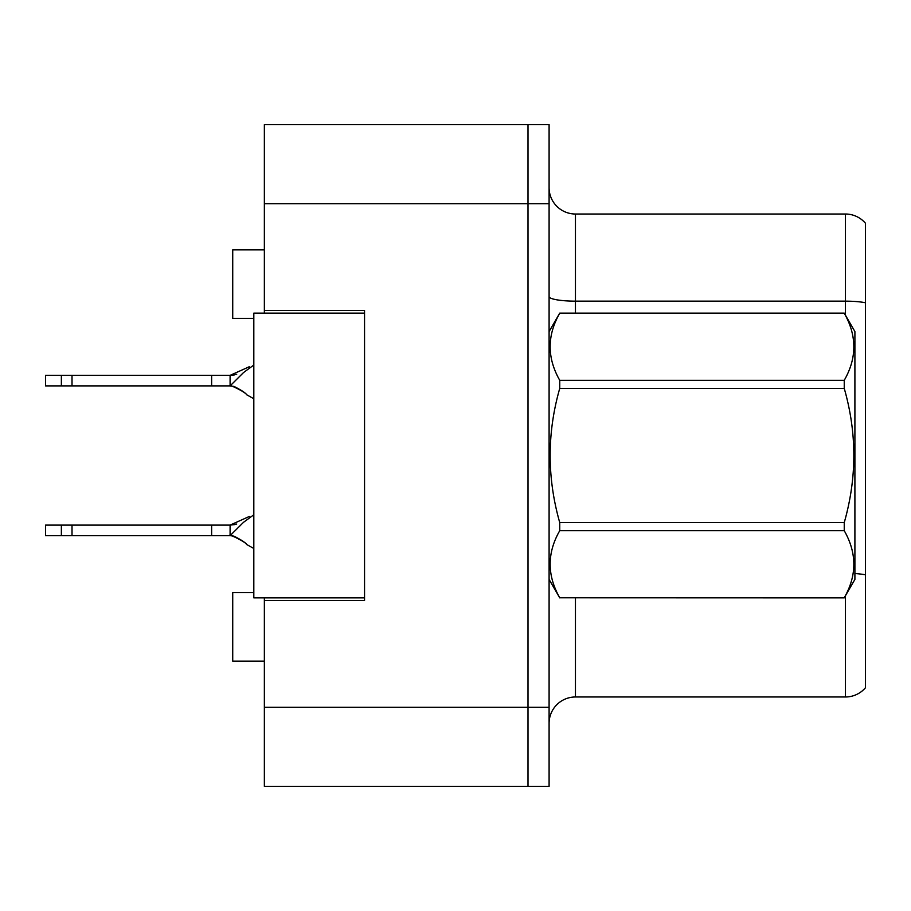 <?xml version="1.0" encoding="UTF-8"?>
<svg xmlns="http://www.w3.org/2000/svg" width="911" height="911" viewBox="0 0 911 911"><rect width="100%" height="100%" fill="white"/><g stroke="black" fill="none" stroke-linecap="round" stroke-linejoin="round"><path stroke-width="1.37" d="M264.361 597.867L264.361 786.364L528.004 786.364L528.004 124.636L264.361 124.636L264.361 313.133M264.361 310.503L364.548 310.503L364.548 600.497L264.361 600.497M264.361 124.636L549.094 124.636L549.094 786.364L528.004 786.364M253.816 592.594L232.726 592.594L232.726 661.135L264.361 661.135M253.816 318.406L232.726 318.406L232.726 249.865L264.361 249.865M549.094 723.357A26.362 26.362 0 0 1 575.456 696.983L845.419 696.983L845.419 595.851M865.45 223.241A26.362 26.362 0 0 0 845.419 214.017A26.362 26.362 0 0 1 865.45 223.241L865.45 687.759A26.362 26.362 0 0 1 845.419 696.983M865.45 302.759L865.45 304.821L865.45 302.759A26.362 4.578 180 0 0 845.419 301.154L845.419 214.017L575.456 214.017A26.362 26.362 0 0 1 549.094 187.643A26.362 26.362 0 0 0 575.456 214.017L575.456 313.133M364.548 597.867L253.816 597.867L253.816 313.133L364.548 313.133M549.094 331.593L559.741 313.133L844.246 313.133L854.905 331.593L854.905 579.407L844.246 597.787C857.012 575.513 857.012 553.148 844.246 530.68L559.741 530.68C546.976 552.954 546.976 575.331 559.741 597.787L844.246 597.867M844.246 313.133L559.741 313.213C546.976 335.487 546.976 357.852 559.741 380.32L559.741 388.393C546.976 433.021 546.976 477.751 559.741 522.607L559.741 530.68M559.741 380.32L844.246 380.32C857.012 358.046 857.012 335.669 844.246 313.213M844.246 380.32L844.246 388.393L559.741 388.393M559.741 522.607L844.246 522.607C857.012 477.751 857.012 433.021 844.246 388.393M844.246 522.607L844.246 530.68M549.094 579.407L559.741 597.867M559.741 597.787L844.246 597.787M253.816 514.772L243.522 522.31L230.096 535.645L45.55 535.645L45.55 525.1L230.096 525.1L249.272 516.491M236.701 524.03L230.096 525.1L230.096 535.645C226.862 533.106 245.196 541.453 246.63 544.459L253.816 548.502M211.637 535.645L211.637 525.1M72.015 535.645L72.015 525.1M61.367 535.645L61.367 525.1M253.816 365.038L243.522 372.565L230.096 385.9L45.55 385.9L45.55 375.355L230.096 375.355L249.272 366.746M236.701 374.284L230.096 375.355L230.096 385.9C226.862 383.36 245.196 391.707 246.63 394.714L253.816 398.756L246.63 394.714C245.196 391.707 226.862 383.36 230.096 385.9C226.862 383.36 245.196 391.707 246.63 394.714C245.196 391.707 226.862 383.36 230.096 385.9L233.956 386.401C241.347 390.147 245.685 393.005 246.972 394.975M211.637 385.9L211.637 375.355M72.015 385.9L72.015 375.355M61.367 385.9L61.367 375.355M264.361 707.266L549.094 707.266M264.361 203.734L549.094 203.734M575.456 597.867L575.456 696.983M845.419 315.149L845.419 301.154L575.456 301.154A26.362 4.578 0 0 1 549.094 296.576M865.45 574.83A26.362 4.578 180 0 0 854.905 573.531M246.972 544.721C245.856 542.888 241.529 540.029 233.979 536.158L230.096 535.645C226.862 533.106 245.196 541.453 246.63 544.459L246.63 544.459C245.196 541.453 226.862 533.106 230.096 535.645C226.862 533.106 245.196 541.453 246.63 544.459C245.196 541.453 226.862 533.106 230.096 535.645L233.956 536.146M234.617 524.622L230.096 525.1L234.617 524.622M234.617 374.876L230.096 375.355"/></g></svg>
